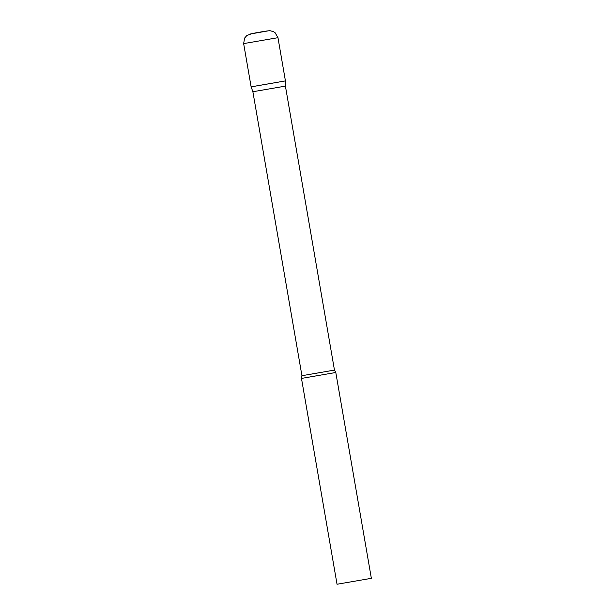 <?xml version="1.0" encoding="UTF-8"?>
<svg xmlns="http://www.w3.org/2000/svg" width="615" height="615" viewBox="0 0 615 615"><rect width="100%" height="100%" fill="white"/><g stroke="black" fill="none" stroke-linecap="round" stroke-linejoin="round"><path stroke-width="0.92" d="M251.189 86.853L285.429 80.903L251.12 86.83L243.648 43.604L277.965 37.684L275.082 32.687L273.49 31.642L270.177 30.75C267.817 30.566 257.962 32.487 252.158 33.541L246.892 35.486L244.601 38.084L243.648 43.604M277.965 37.684L285.429 80.903L285.414 86.115L252.88 91.735L301.934 375.711L301.481 378.425L337.035 584.25L371.352 578.323L337.035 584.25M285.414 86.115L334.46 370.092L335.79 372.49L301.488 378.417M250.505 33.963L268.271 30.858M334.46 370.092L301.934 375.711M335.798 372.498L371.352 578.323M252.88 91.735L251.12 86.83"/></g></svg>

